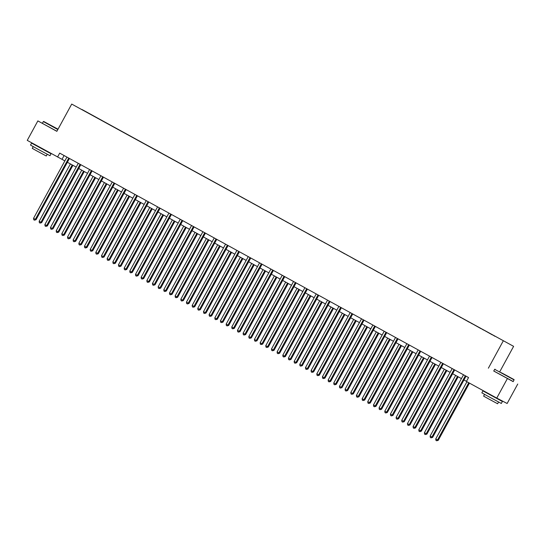 <?xml version="1.0" encoding="UTF-8"?>
<svg xmlns="http://www.w3.org/2000/svg" width="545" height="545" viewBox="0 0 545 545"><rect width="100%" height="100%" fill="white"/><g stroke="black" fill="none" stroke-linecap="round" stroke-linejoin="round"><path stroke-width="0.82" d="M513.615 346.347L71.715 104.075L513.615 346.347L499.779 371.717M493.763 371.002L513.261 381.561M517.75 384.027L507.136 403.491L496.754 398.088L507.361 378.625M56.891 131.263L37.864 120.901L27.25 140.372L64.869 160.891M94.687 116.603L95.654 117.134M81.927 109.593L94.776 116.521M98.325 118.599L95.716 117.011M98.413 118.517L106.983 123.354M109.654 124.819L107.052 123.231M109.743 124.737L118.313 129.574M120.983 131.038L118.381 129.451M121.072 130.957L129.649 135.794M132.312 137.258L129.71 135.671M132.401 137.177L140.978 142.013M143.642 143.478L141.039 141.891M143.73 143.396L152.307 148.233M154.978 149.691L152.375 148.111M155.066 149.616L163.636 154.453M166.307 155.911L163.704 154.33M166.395 155.836L174.972 160.666M177.636 162.131L175.034 160.55M177.725 162.056L186.301 166.886M188.965 168.351L186.363 166.77M189.054 168.276L197.631 173.106M200.301 174.57L197.699 172.99M200.39 174.495L208.96 179.325M211.63 180.79L209.028 179.21M211.719 180.715L220.289 185.545M222.959 187.01L220.357 185.429M223.048 186.935L231.625 191.765M234.289 193.23L231.686 191.649M234.377 193.155L242.954 197.985M245.625 199.45L243.022 197.869M245.713 199.375L254.283 204.205M256.954 205.669L254.352 204.089M257.042 205.594L265.613 210.424M268.283 211.889L265.681 210.309M268.372 211.814L276.949 216.644M279.612 218.109L277.01 216.528M279.701 218.034L288.278 222.864M290.948 224.329L288.339 222.748M291.03 224.254L299.607 229.084M302.277 230.549L299.675 228.968M302.366 230.474L310.936 235.304M313.607 236.768L311.004 235.188M313.695 236.694L322.272 241.524M324.936 242.988L322.333 241.408M325.024 242.913L333.601 247.743M336.265 249.208L333.663 247.628M336.354 249.133L344.93 253.963M347.601 255.428L344.999 253.847M347.69 255.353L356.26 260.183M358.93 261.648L356.328 260.067M359.019 261.573L367.596 266.403M370.259 267.868L367.657 266.287M370.348 267.793L378.925 272.623M381.589 274.087L378.986 272.507M381.677 274.012L390.254 278.842M392.925 280.307L390.322 278.727M393.013 280.232L401.583 285.062M404.254 286.527L401.651 284.946M404.342 286.452L412.912 291.282M415.583 292.747L412.981 291.166M415.671 292.672L424.248 297.502M426.912 298.967L424.31 297.386M427.001 298.892L435.578 303.722M438.248 305.186L435.639 303.606M438.337 305.111L446.907 309.942M449.577 311.406L446.975 309.826M449.666 311.331L458.236 316.161M460.906 317.626L458.304 316.046M460.995 317.551L469.572 322.381M472.236 323.846L469.633 322.265M472.324 323.771L480.901 328.601M483.565 330.066L480.963 328.485M483.653 329.991L492.23 334.821M494.901 336.285L492.298 334.705M494.989 336.204L81.92 109.463M496.754 398.088L466.425 381.445L468.55 377.549L59.698 153.125L57.572 157.014M37.864 120.901L56.857 131.331L71.715 104.075M488.368 368.195L503.233 340.945M67.376 162.267L76.198 167.111M78.705 168.487L87.527 173.33M90.041 174.707L98.863 179.55M101.37 180.926L110.192 185.77M112.699 187.146L121.521 191.99M124.028 193.366L132.851 198.21M135.364 199.586L144.187 204.429M146.694 205.806L155.516 210.649M158.023 212.025L166.845 216.869M169.352 218.245L178.174 223.089M180.688 224.465L189.51 229.309M192.017 230.685L200.839 235.529M203.346 236.905L212.168 241.748M214.675 243.125L223.498 247.968M226.012 249.344L234.827 254.188M237.341 255.564L246.163 260.408M248.67 261.784L257.492 266.628M259.999 268.004L268.821 272.847M271.328 274.224L280.15 279.067M282.664 280.443L291.486 285.287M293.993 286.663L302.816 291.507M305.323 292.883L314.145 297.727M316.652 299.103L325.474 303.947M327.988 305.323L336.81 310.166M339.317 311.542L348.139 316.386M350.646 317.762L359.468 322.606M361.975 323.982L370.798 328.826M373.311 330.202L382.127 335.046M384.641 336.422L393.463 341.265M395.97 342.642L404.792 347.485M407.299 348.861L416.121 353.705M418.628 355.081L427.45 359.925M429.964 361.301L438.786 366.145M441.293 367.521L450.116 372.364M452.623 373.741L461.445 378.584M463.952 379.96L466.479 381.343M64.092 155.536L62.021 159.331M465.41 375.825L465.348 375.88A0.886 0.831 -62.5 0 0 465.137 376.145L431.933 437.036L430.121 436.041L463.318 375.144A0.886 0.831 -62.5 0 0 463.427 374.831L463.434 374.742M466.098 376.207L466.05 376.248A0.886 0.831 -62.5 0 0 465.839 376.506L432.635 437.397L431.933 437.036L431.047 437.86L430.325 437.458L430.121 436.041M432.635 437.397L431.047 437.86M466.936 381.725L435.734 438.957L437.546 439.951L438.248 440.319L469.449 383.101M438.248 440.319L436.661 440.776L437.546 439.951L468.755 382.719M436.661 440.776L435.939 440.38L435.734 438.957M501.114 372.617L514.037 379.572L501.114 372.617M514.146 379.933L494.676 369.319L493.743 371.036L513.213 381.65L514.037 379.572M502.824 373.502L509.289 376.983L502.824 373.502M497.98 399.022L502.388 401.502L501.325 403.45L488.082 396.317L481.855 392.836L482.918 390.888L487.394 393.252M502.388 401.502L482.918 390.888M498.573 402.012L497.626 403.756L488.088 398.62L483.606 396.113L484.553 394.376M498.103 398.797L490.745 395.207L487.516 393.02M58.022 129.192L43.695 121.46L57.954 129.315M57.825 129.553L43.334 121.569L42.401 123.279M51.482 125.752L57.947 129.233L51.482 125.752M46.638 151.272L51.046 153.751L49.983 155.7L36.74 148.567L30.513 145.086L31.576 143.137L36.045 145.495M51.046 153.751L31.576 143.137M47.231 154.262L46.277 155.999L36.747 150.87L32.264 148.363L33.211 146.619M46.747 151.074L39.404 147.45L36.174 145.27M454.08 369.605L454.012 369.66A0.886 0.831 -62.5 0 0 453.801 369.926L420.604 430.816L418.792 429.821L451.989 368.924A0.886 0.831 -62.5 0 0 452.091 368.611L452.105 368.522M454.768 369.987L454.714 370.028A0.886 0.831 -62.5 0 0 454.503 370.287L421.305 431.177L420.604 430.816L419.718 431.64L418.989 431.238L418.792 429.821M421.305 431.177L419.718 431.64M442.744 363.386L442.683 363.44A0.886 0.831 -62.5 0 0 442.472 363.706L409.275 424.596L407.456 423.601L440.66 362.704A0.886 0.831 -62.5 0 0 440.762 362.391L440.776 362.302M443.432 363.767L443.385 363.808A0.886 0.831 -62.5 0 0 443.174 364.067L409.976 424.957L409.275 424.596L408.389 425.42L407.66 425.018L407.456 423.601M409.976 424.957L408.389 425.42M455.661 375.41L424.405 432.737L426.919 434.099L458.168 376.786M426.919 434.099L425.332 434.556L426.217 433.731L457.473 376.404M425.332 434.556L424.603 434.161L424.405 432.737M444.332 369.19L413.069 426.517L415.59 427.88L446.839 370.566M415.59 427.88L414.002 428.336L414.888 427.512L446.144 370.184M414.002 428.336L413.274 427.941L413.069 426.517M431.415 357.166L431.354 357.22A0.886 0.831 -62.5 0 0 431.143 357.486L397.945 418.376L396.126 417.381L429.324 356.491A0.886 0.831 -62.5 0 0 429.433 356.171L429.446 356.083M432.103 357.547L432.056 357.588A0.886 0.831 -62.5 0 0 431.844 357.847L398.647 418.737L397.945 418.376L397.06 419.2L396.331 418.798L396.126 417.381M398.647 418.737L397.06 419.2M432.996 362.97L401.74 420.297L403.559 421.299L404.261 421.66L435.51 364.346M404.261 421.66L402.673 422.116L403.559 421.299L434.815 363.965M402.673 422.116L401.944 421.721L401.74 420.297M420.086 350.946L420.025 351A0.886 0.831 -62.5 0 0 419.814 351.266L386.609 412.156L384.797 411.162L417.995 350.272A0.886 0.831 -62.5 0 0 418.104 349.951L418.11 349.863M420.774 351.327L420.726 351.368A0.886 0.831 -62.5 0 0 420.515 351.627L387.311 412.517L386.609 412.156L385.724 412.981L385.002 412.579L384.797 411.162M387.311 412.517L385.724 412.981M421.667 356.75L390.411 414.077L392.223 415.079L392.925 415.44L424.18 358.126M392.925 415.44L391.337 415.896L392.223 415.079L423.485 357.745M391.337 415.896L390.615 415.501L390.411 414.077M408.757 344.726L408.689 344.781A0.886 0.831 -62.5 0 0 408.478 345.046L375.28 405.936L373.468 404.942L406.665 344.052A0.886 0.831 -62.5 0 0 406.768 343.732L406.781 343.643M409.445 345.108L409.39 345.149A0.886 0.831 -62.5 0 0 409.179 345.407L375.982 406.304L375.28 405.936L374.395 406.761L373.666 406.359L373.468 404.942M375.982 406.304L374.395 406.761M410.337 350.53L379.082 407.858L380.894 408.859L381.595 409.22L412.844 351.906M381.595 409.22L380.008 409.677L380.894 408.859L412.156 351.525M380.008 409.677L379.286 409.281L379.082 407.858M397.421 338.506L397.359 338.561A0.886 0.831 -62.5 0 0 397.148 338.827L363.951 399.717L362.132 398.722L395.336 337.832A0.886 0.831 -62.5 0 0 395.438 337.512L395.452 337.423M398.109 338.888L398.061 338.929A0.886 0.831 -62.5 0 0 397.85 339.188L364.653 400.084L363.951 399.717L363.065 400.541L362.336 400.139L362.132 398.722M364.653 400.084L363.065 400.541M399.008 344.311L367.746 401.638L369.565 402.639L370.266 403L401.515 345.687M370.266 403L368.679 403.457L369.565 402.639L400.82 345.305M368.679 403.457L367.95 403.062L367.746 401.638M386.092 332.286L386.03 332.341A0.886 0.831 -62.5 0 0 385.819 332.607L352.622 393.497L350.803 392.502L384 331.612A0.886 0.831 -62.5 0 0 384.109 331.292L384.123 331.203M386.78 332.668L386.732 332.709A0.886 0.831 -62.5 0 0 386.521 332.968L353.324 393.865L352.622 393.497L351.736 394.321L351.007 393.919L350.803 392.502M353.324 393.865L351.736 394.321M387.679 338.091L356.416 395.418L358.235 396.419L358.937 396.78L390.186 339.467M358.937 396.78L357.35 397.237L358.235 396.419L389.491 339.085M357.35 397.237L356.621 396.842L356.416 395.418M374.762 326.067L374.701 326.121A0.886 0.831 -62.5 0 0 374.49 326.387L341.286 387.277L339.474 386.282L372.671 325.392A0.886 0.831 -62.5 0 0 372.78 325.072L372.787 324.984M375.451 326.448L375.403 326.489A0.886 0.831 -62.5 0 0 375.192 326.748L341.988 387.645L341.286 387.277L340.4 388.101L339.678 387.699L339.474 386.282M341.988 387.645L340.4 388.101M376.343 331.871L345.087 389.198L346.906 390.2L347.608 390.561L378.857 333.247M347.608 390.561L346.014 391.017L346.906 390.2L378.162 332.866M346.014 391.017L345.292 390.622L345.087 389.198M363.433 319.847L363.365 319.901A0.886 0.831 -62.5 0 0 363.154 320.167L329.957 381.057L328.144 380.063L361.342 319.172A0.886 0.831 -62.5 0 0 361.444 318.852L361.458 318.764M364.121 320.228L364.067 320.269A0.886 0.831 -62.5 0 0 363.856 320.528L330.658 381.425L329.957 381.057L329.071 381.881L328.349 381.48L328.144 380.063M330.658 381.425L329.071 381.881M352.104 313.627L352.036 313.682A0.886 0.831 -62.5 0 0 351.825 313.947L318.627 374.837L316.809 373.843L350.013 312.953A0.886 0.831 -62.5 0 0 350.115 312.632L350.128 312.544M352.785 314.009L352.738 314.049A0.886 0.831 -62.5 0 0 352.526 314.308L319.329 375.205L318.627 374.837L317.742 375.662L317.013 375.26L316.809 373.843M319.329 375.205L317.742 375.662M340.768 307.407L340.707 307.462A0.886 0.831 -62.5 0 0 340.496 307.727L307.298 368.618L305.479 367.623L338.677 306.733A0.886 0.831 -62.5 0 0 338.786 306.413L338.799 306.324M341.456 307.789L341.408 307.83A0.886 0.831 -62.5 0 0 341.197 308.089L308 368.985L307.298 368.618L306.413 369.442L305.684 369.04L305.479 367.623M308 368.985L306.413 369.442M329.439 301.187L329.378 301.242A0.886 0.831 -62.5 0 0 329.166 301.508L295.969 362.398L294.15 361.403L327.347 300.513A0.886 0.831 -62.5 0 0 327.456 300.193L327.463 300.104M330.127 301.569L330.079 301.61A0.886 0.831 -62.5 0 0 329.868 301.869L296.671 362.766L295.969 362.398L295.077 363.222L294.354 362.82L294.15 361.403M296.671 362.766L295.077 363.222M318.11 294.968L318.042 295.022A0.886 0.831 -62.5 0 0 317.837 295.288L284.633 356.178L282.821 355.183L316.018 294.293A0.886 0.831 -62.5 0 0 316.127 293.973L316.134 293.884M318.798 295.349L318.743 295.39A0.886 0.831 -62.5 0 0 318.539 295.656L285.335 356.546L284.633 356.178L283.747 357.002L283.025 356.6L282.821 355.183M285.335 356.546L283.747 357.002M306.781 288.748L306.712 288.809A0.886 0.831 -62.5 0 0 306.501 289.068L273.304 349.958L271.492 348.964L304.689 288.073A0.886 0.831 -62.5 0 0 304.791 287.753L304.805 287.671M307.462 289.129L307.414 289.17A0.886 0.831 -62.5 0 0 307.203 289.436L274.006 350.326L273.304 349.958L272.418 350.782L271.689 350.381L271.492 348.964M274.006 350.326L272.418 350.782M295.445 282.528L295.383 282.589A0.886 0.831 -62.5 0 0 295.172 282.848L261.975 343.738L260.156 342.744L293.353 281.854A0.886 0.831 -62.5 0 0 293.462 281.533L293.476 281.452M296.133 282.909L296.085 282.95A0.886 0.831 -62.5 0 0 295.874 283.216L262.676 344.106L261.975 343.738L261.089 344.563L260.36 344.161L260.156 342.744M262.676 344.106L261.089 344.563M284.115 276.308L284.054 276.37A0.886 0.831 -62.5 0 0 283.843 276.628L250.646 337.519L248.827 336.524L282.024 275.634A0.886 0.831 -62.5 0 0 282.133 275.314L282.147 275.232M284.803 276.69L284.756 276.731A0.886 0.831 -62.5 0 0 284.545 276.996L251.347 337.886L250.646 337.519L249.76 338.343L249.031 337.941L248.827 336.524M251.347 337.886L249.76 338.343M272.786 270.088L272.725 270.15A0.886 0.831 -62.5 0 0 272.514 270.409L239.309 331.299L237.497 330.304L270.695 269.414A0.886 0.831 -62.5 0 0 270.804 269.094L270.81 269.012M273.474 270.47L273.427 270.511A0.886 0.831 -62.5 0 0 273.215 270.776L240.011 331.667L239.309 331.299L238.424 332.123L237.702 331.721L237.497 330.304M240.011 331.667L238.424 332.123M261.457 263.875L261.389 263.93A0.886 0.831 -62.5 0 0 261.178 264.189L227.98 325.079L226.168 324.084L259.366 263.194A0.886 0.831 -62.5 0 0 259.468 262.874L259.481 262.792M262.145 264.25L262.091 264.291A0.886 0.831 -62.5 0 0 261.879 264.557L228.682 325.447L227.98 325.079L227.095 325.903L226.366 325.501L226.168 324.084M228.682 325.447L227.095 325.903M365.014 325.651L333.758 382.978L335.57 383.98L336.272 384.341L367.521 327.027M336.272 384.341L334.685 384.797L335.57 383.98L366.833 326.646M334.685 384.797L333.962 384.402L333.758 382.978M353.685 319.431L322.429 376.758L324.241 377.76L324.943 378.121L356.192 320.807M324.943 378.121L323.355 378.577L324.241 377.76L355.497 320.426M323.355 378.577L322.626 378.182L322.429 376.758M342.355 313.212L311.093 370.539L312.912 371.54L313.613 371.901L344.862 314.588M313.613 371.901L312.026 372.358L312.912 371.54L344.168 314.206M312.026 372.358L311.297 371.963L311.093 370.539M331.019 306.992L299.764 364.319L301.583 365.32L302.284 365.681L333.533 308.368M302.284 365.681L300.697 366.138L301.583 365.32L332.838 307.986M300.697 366.138L299.968 365.743L299.764 364.319M319.69 300.772L288.434 358.099L290.247 359.101L290.948 359.462L322.197 302.148M290.948 359.462L289.361 359.918L290.247 359.101L321.509 301.767M289.361 359.918L288.639 359.523L288.434 358.099M308.361 294.552L277.105 351.879L278.917 352.881L279.619 353.242L310.868 295.928M279.619 353.242L278.032 353.698L278.917 352.881L310.173 295.547M278.032 353.698L277.303 353.303L277.105 351.879M297.032 288.332L265.769 345.659L267.588 346.661L268.29 347.022L299.539 289.708M268.29 347.022L266.703 347.478L267.588 346.661L298.844 289.327M266.703 347.478L265.974 347.083L265.769 345.659M285.696 282.112L254.44 339.44L256.259 340.441L256.961 340.802L288.21 283.489M256.961 340.802L255.373 341.259L256.259 340.441L287.515 283.107M255.373 341.259L254.644 340.863L254.44 339.44M274.367 275.893L243.111 333.22L244.923 334.221L245.625 334.582L276.88 277.269M245.625 334.582L244.037 335.039L244.923 334.221L276.186 276.887M244.037 335.039L243.315 334.644L243.111 333.22M263.037 269.673L231.782 327L233.594 328.001L234.296 328.363L265.544 271.049M234.296 328.363L232.708 328.819L233.594 328.001L264.856 270.667M232.708 328.819L231.979 328.424L231.782 327M250.121 257.656L250.06 257.71A0.886 0.831 -62.5 0 0 249.848 257.969L216.651 318.859L214.832 317.864L248.036 256.974A0.886 0.831 -62.5 0 0 248.139 256.654L248.152 256.572M250.809 258.03L250.761 258.071A0.886 0.831 -62.5 0 0 250.55 258.337L217.353 319.227L216.651 318.859L215.766 319.683L215.037 319.281L214.832 317.864M217.353 319.227L215.766 319.683M251.708 263.453L220.446 320.78L222.265 321.782L222.966 322.143L254.215 264.829M222.966 322.143L221.379 322.599L222.265 321.782L253.52 264.448M221.379 322.599L220.65 322.204L220.446 320.78M238.792 251.436L238.73 251.49A0.886 0.831 -62.5 0 0 238.519 251.749L205.322 312.639L203.503 311.645L236.7 250.755A0.886 0.831 -62.5 0 0 236.809 250.434L236.823 250.353M239.48 251.81L239.432 251.851A0.886 0.831 -62.5 0 0 239.221 252.117L206.024 313.007L205.322 312.639L204.436 313.464L203.707 313.062L203.503 311.645M206.024 313.007L204.436 313.464M240.379 257.233L209.117 314.56L210.935 315.562L211.637 315.923L242.886 258.609M211.637 315.923L210.05 316.379L210.935 315.562L242.191 258.228M210.05 316.379L209.321 315.984L209.117 314.56M227.463 245.216L227.401 245.27A0.886 0.831 -62.5 0 0 227.19 245.529L193.986 306.419L192.174 305.425L225.371 244.535A0.886 0.831 -62.5 0 0 225.48 244.215L225.487 244.133M228.151 245.591L228.103 245.632A0.886 0.831 -62.5 0 0 227.892 245.897L194.688 306.787L193.986 306.419L193.1 307.244L192.378 306.842L192.174 305.425M194.688 306.787L193.1 307.244M229.043 251.013L197.787 308.341L199.599 309.342L200.301 309.703L231.557 252.39M200.301 309.703L198.714 310.159L199.599 309.342L230.862 252.008M198.714 310.159L197.992 309.764L197.787 308.341M216.133 238.996L216.065 239.051A0.886 0.831 -62.5 0 0 215.854 239.309L182.657 300.2L180.845 299.205L214.042 238.315A0.886 0.831 -62.5 0 0 214.144 237.995L214.158 237.913M216.821 239.371L216.767 239.412A0.886 0.831 -62.5 0 0 216.556 239.677L183.358 300.567L182.657 300.2L181.771 301.024L181.049 300.622L180.845 299.205M183.358 300.567L181.771 301.024M217.714 244.794L186.458 302.121L188.27 303.122L188.972 303.483L220.221 246.17M188.972 303.483L187.385 303.94L188.27 303.122L219.533 245.788M187.385 303.94L186.662 303.545L186.458 302.121M204.797 232.776L204.736 232.831A0.886 0.831 -62.5 0 0 204.525 233.09L171.328 293.98L169.509 292.985L202.713 232.095A0.886 0.831 -62.5 0 0 202.815 231.775L202.829 231.693M205.485 233.151L205.438 233.192A0.886 0.831 -62.5 0 0 205.227 233.458L172.029 294.348L171.328 293.98L170.442 294.804L169.713 294.402L169.509 292.985M172.029 294.348L170.442 294.804M206.385 238.574L175.122 295.901L176.941 296.902L177.643 297.263L208.892 239.95M177.643 297.263L176.055 297.727L176.941 296.902L208.197 239.568M176.055 297.727L175.327 297.325L175.122 295.901M193.468 226.556L193.407 226.611A0.886 0.831 -62.5 0 0 193.196 226.87L159.998 287.76L158.179 286.765L191.377 225.875A0.886 0.831 -62.5 0 0 191.486 225.555L191.499 225.473M194.156 226.931L194.109 226.972A0.886 0.831 -62.5 0 0 193.897 227.238L160.7 288.128L159.998 287.76L159.113 288.584L158.384 288.182L158.179 286.765M160.7 288.128L159.113 288.584M195.055 232.354L163.793 289.681L165.612 290.683L166.314 291.044L197.562 233.73M166.314 291.044L164.726 291.507L165.612 290.683L196.868 233.349M164.726 291.507L163.997 291.105L163.793 289.681M182.139 220.337L182.078 220.391A0.886 0.831 -62.5 0 0 181.867 220.65L148.662 281.54L146.85 280.546L180.048 219.655A0.886 0.831 -62.5 0 0 180.157 219.335L180.163 219.254M182.827 220.711L182.779 220.752A0.886 0.831 -62.5 0 0 182.568 221.018L149.371 281.908L148.662 281.54L147.777 282.365L147.055 281.963L146.85 280.546M149.371 281.908L147.777 282.365M183.72 226.134L152.464 283.461L154.283 284.463L154.984 284.824L186.233 227.51M154.984 284.824L153.39 285.287L154.283 284.463L185.538 227.129M153.39 285.287L152.668 284.885L152.464 283.461M170.81 214.117L170.742 214.171A0.886 0.831 -62.5 0 0 170.53 214.43L137.333 275.32L135.521 274.326L168.718 213.436A0.886 0.831 -62.5 0 0 168.821 213.115L168.834 213.034M171.498 214.492L171.443 214.532A0.886 0.831 -62.5 0 0 171.232 214.798L138.035 275.688L137.333 275.32L136.448 276.145L135.725 275.743L135.521 274.326M138.035 275.688L136.448 276.145M159.481 207.897L159.412 207.952A0.886 0.831 -62.5 0 0 159.201 208.21L126.004 269.101L124.185 268.106L157.389 207.216A0.886 0.831 -62.5 0 0 157.491 206.896L157.505 206.814M160.162 208.272L160.114 208.313A0.886 0.831 -62.5 0 0 159.903 208.578L126.706 269.468L126.004 269.101L125.118 269.925L124.389 269.523L124.185 268.106M126.706 269.468L125.118 269.925M148.145 201.677L148.083 201.732A0.886 0.831 -62.5 0 0 147.872 201.991L114.675 262.881L112.856 261.886L146.053 200.996A0.886 0.831 -62.5 0 0 146.162 200.676L146.176 200.594M148.833 202.052L148.785 202.093A0.886 0.831 -62.5 0 0 148.574 202.359L115.377 263.249L114.675 262.881L113.789 263.705L113.06 263.303L112.856 261.886M115.377 263.249L113.789 263.705M136.815 195.457L136.754 195.512A0.886 0.831 -62.5 0 0 136.543 195.771L103.346 256.661L101.527 255.666L134.724 194.776A0.886 0.831 -62.5 0 0 134.833 194.456L134.847 194.374M137.504 195.832L137.456 195.873A0.886 0.831 -62.5 0 0 137.245 196.139L104.047 257.029L103.346 256.661L102.453 257.485L101.731 257.083L101.527 255.666M104.047 257.029L102.453 257.485M125.486 189.238L125.425 189.292A0.886 0.831 -62.5 0 0 125.214 189.551L92.01 250.441L90.198 249.447L123.395 188.556A0.886 0.831 -62.5 0 0 123.504 188.236L123.511 188.154M126.174 189.612L126.127 189.653A0.886 0.831 -62.5 0 0 125.915 189.919L92.711 250.809L92.01 250.441L91.124 251.265L90.402 250.864L90.198 249.447M92.711 250.809L91.124 251.265M114.157 183.018L114.089 183.072A0.886 0.831 -62.5 0 0 113.878 183.331L80.68 244.221L78.868 243.227L112.066 182.337A0.886 0.831 -62.5 0 0 112.168 182.016L112.181 181.935M114.845 183.392L114.791 183.433A0.886 0.831 -62.5 0 0 114.579 183.699L81.382 244.589L80.68 244.221L79.795 245.046L79.066 244.644L78.868 243.227M81.382 244.589L79.795 245.046M102.821 176.798L102.76 176.853A0.886 0.831 -62.5 0 0 102.549 177.111L69.351 238.002L67.532 237.007L100.736 176.117A0.886 0.831 -62.5 0 0 100.839 175.797L100.852 175.715M103.509 177.173L103.461 177.214A0.886 0.831 -62.5 0 0 103.25 177.479L70.053 238.369L69.351 238.002L68.466 238.826L67.737 238.431L67.532 237.007M70.053 238.369L68.466 238.826M91.492 170.578L91.431 170.633A0.886 0.831 -62.5 0 0 91.219 170.892L58.022 231.782L56.203 230.787L89.4 169.897A0.886 0.831 -62.5 0 0 89.509 169.577L89.523 169.495M92.18 170.953L92.132 170.994A0.886 0.831 -62.5 0 0 91.921 171.259L58.724 232.15L58.022 231.782L57.136 232.606L56.407 232.211L56.203 230.787M58.724 232.15L57.136 232.606M80.163 164.358L80.101 164.413A0.886 0.831 -62.5 0 0 79.89 164.672L46.686 225.562L44.874 224.567L78.071 163.677A0.886 0.831 -62.5 0 0 78.18 163.357L78.187 163.275M80.851 164.733L80.803 164.774A0.886 0.831 -62.5 0 0 80.592 165.04L47.388 225.93L46.686 225.562L45.8 226.386L45.078 225.991L44.874 224.567M47.388 225.93L45.8 226.386M68.834 158.139L68.765 158.193A0.886 0.831 -62.5 0 0 68.554 158.452L35.357 219.342L33.545 218.347L66.742 157.457A0.886 0.831 -62.5 0 0 66.844 157.137L66.858 157.055M69.522 158.513L69.467 158.554A0.886 0.831 -62.5 0 0 69.256 158.82L36.059 219.71L35.357 219.342L34.471 220.166L33.742 219.771L33.545 218.347M36.059 219.71L34.471 220.166M172.39 219.914L141.135 277.241L142.947 278.243L143.648 278.604L174.897 221.29M143.648 278.604L142.061 279.067L142.947 278.243L174.209 220.909M142.061 279.067L141.339 278.665L141.135 277.241M161.061 213.695L129.805 271.022L131.618 272.023L132.319 272.384L163.568 215.071M132.319 272.384L130.732 272.847L131.618 272.023L162.873 214.689M130.732 272.847L130.003 272.446L129.805 271.022M149.732 207.475L118.469 264.802L120.288 265.803L120.99 266.164L152.239 208.851M120.99 266.164L119.403 266.628L120.288 265.803L151.544 208.469M119.403 266.628L118.674 266.226L118.469 264.802M138.396 201.255L107.14 258.589L109.661 259.945L140.91 202.631M109.661 259.945L108.073 260.408L108.959 259.584L140.215 202.25M108.073 260.408L107.345 260.006L107.14 258.589M127.067 195.035L95.811 252.369L98.325 253.725L129.574 196.411M98.325 253.725L96.737 254.188L97.623 253.364L128.886 196.03M96.737 254.188L96.015 253.786L95.811 252.369M115.738 188.815L84.482 246.149L86.996 247.505L118.245 190.191M86.996 247.505L85.408 247.968L86.294 247.144L117.55 189.81M85.408 247.968L84.679 247.566L84.482 246.149M104.408 182.595L73.146 239.929L75.666 241.285L106.915 183.972M75.666 241.285L74.079 241.748L74.965 240.924L106.221 183.59M74.079 241.748L73.35 241.346L73.146 239.929M93.072 176.376L61.817 233.71L64.337 235.065L95.586 177.752M64.337 235.065L62.75 235.529L63.636 234.704L94.891 177.37M62.75 235.529L62.021 235.127L61.817 233.71M81.743 170.156L50.487 227.49L52.3 228.484L53.001 228.846L84.257 171.532M53.001 228.846L51.414 229.309L52.3 228.484L83.562 171.15M51.414 229.309L50.692 228.907L50.487 227.49M70.414 163.936L39.158 221.27L41.672 222.626L72.921 165.312M41.672 222.626L40.085 223.089L40.97 222.265L72.233 164.931M40.085 223.089L39.363 222.687L39.158 221.27M465.348 375.88L466.05 376.248M465.137 376.145L465.839 376.506M454.012 369.66L454.714 370.028M453.801 369.926L454.503 370.287M442.683 363.44L443.385 363.808M442.472 363.706L443.174 364.067M431.354 357.22L432.056 357.588M431.143 357.486L431.844 357.847M420.025 351L420.726 351.368M419.814 351.266L420.515 351.627M408.689 344.781L409.39 345.149M408.478 345.046L409.179 345.407M397.359 338.561L398.061 338.929M397.148 338.827L397.85 339.188M386.03 332.341L386.732 332.709M385.819 332.607L386.521 332.968M374.701 326.121L375.403 326.489M374.49 326.387L375.192 326.748M363.365 319.901L364.067 320.269M363.154 320.167L363.856 320.528M352.036 313.682L352.738 314.049M351.825 313.947L352.526 314.308M340.707 307.462L341.408 307.83M340.496 307.727L341.197 308.089M329.378 301.242L330.079 301.61M329.166 301.508L329.868 301.869M318.042 295.022L318.743 295.39M317.837 295.288L318.539 295.656M306.712 288.809L307.414 289.17M306.501 289.068L307.203 289.436M295.383 282.589L296.085 282.95M295.172 282.848L295.874 283.216M284.054 276.37L284.756 276.731M283.843 276.628L284.545 276.996M272.725 270.15L273.427 270.511M272.514 270.409L273.215 270.776M261.389 263.93L262.091 264.291M261.178 264.189L261.879 264.557M250.06 257.71L250.761 258.071M249.848 257.969L250.55 258.337M238.73 251.49L239.432 251.851M238.519 251.749L239.221 252.117M227.401 245.27L228.103 245.632M227.19 245.529L227.892 245.897M216.065 239.051L216.767 239.412M215.854 239.309L216.556 239.677M204.736 232.831L205.438 233.192M204.525 233.09L205.227 233.458M193.407 226.611L194.109 226.972M193.196 226.87L193.897 227.238M182.078 220.391L182.779 220.752M181.867 220.65L182.568 221.018M170.742 214.171L171.443 214.532M170.53 214.43L171.232 214.798M159.412 207.952L160.114 208.313M159.201 208.21L159.903 208.578M148.083 201.732L148.785 202.093M147.872 201.991L148.574 202.359M136.754 195.512L137.456 195.873M136.543 195.771L137.245 196.139M125.425 189.292L126.127 189.653M125.214 189.551L125.915 189.919M114.089 183.072L114.791 183.433M113.878 183.331L114.579 183.699M102.76 176.853L103.461 177.214M102.549 177.111L103.25 177.479M91.431 170.633L92.132 170.994M91.219 170.892L91.921 171.259M80.101 164.413L80.803 164.774M79.89 164.672L80.592 165.04M68.765 158.193L69.467 158.554M68.554 158.452L69.256 158.82M495.037 369.217L494.676 369.319M43.695 121.46L43.334 121.569"/></g></svg>
